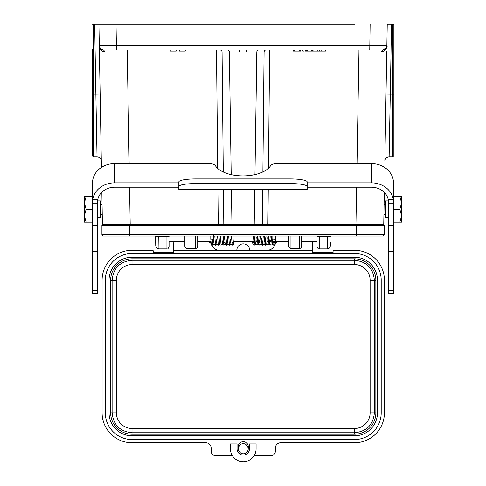 <?xml version="1.0" encoding="UTF-8"?>
<svg xmlns="http://www.w3.org/2000/svg" width="486" height="486" viewBox="0 0 486 486"><rect width="100%" height="100%" fill="white"/><g stroke="black" fill="none" stroke-linecap="round" stroke-linejoin="round"><path stroke-width="0.73" d="M393.867 24.3L393.867 155.836L392.797 156.905L392.797 94.983L390.276 94.983L389.128 156.905C386.564 157.154 385.137 158.551 384.845 161.109L385.999 95.056L390.276 94.983L391.509 24.3L393.867 24.3L392.797 24.3L392.797 94.983L393.867 94.946M223.457 189.686L223.803 224.301L218.25 224.301L218.25 225.352L101.914 225.352L101.914 234.331A1.713 1.713 0 0 0 103.627 236.044A1.713 1.713 0 0 1 101.914 234.331L129.719 234.331L129.719 225.352M259.299 225.352L260.672 225.352L262.276 224.526L259.342 225.34L232.873 225.352L384.244 225.352L384.244 234.331L129.719 234.331L129.719 236.044L103.627 236.044M260.672 225.352L267.908 225.352L267.908 224.301L231.95 224.301A1.069 0.923 90 0 0 232.873 225.352L218.25 225.352M100.159 95.056L95.882 94.983L97.03 156.905L93.361 156.905L92.291 155.836L92.291 49.432M300.664 49.967L300.664 51.036L293.362 51.036L293.362 49.967M299.485 49.967L299.485 51.036M294.619 49.967L294.619 51.036M304.036 49.967L304.036 51.036L302.808 51.036L302.808 49.967M313.889 49.967L313.889 51.036L305.226 51.036L305.226 49.967M312.589 49.967L312.589 51.036M311.575 49.967L311.575 51.036M307.699 49.967L307.699 51.036M306.617 49.967L306.617 51.036M325.444 49.967L325.444 51.036L313.889 51.036M322.99 49.967L322.99 51.036M321.738 49.967L321.738 51.036M319.502 49.967L319.502 51.036M317.261 49.967L317.261 51.036M316.076 49.967L316.076 51.036M170.276 49.967L170.276 51.036L176.211 51.036L176.211 49.967M185.281 49.967L185.281 51.036L179.352 51.036L179.352 49.967M246.87 49.967L246.42 52.069L239.738 52.069L239.288 49.967L382.585 49.967A4.277 4.277 0 0 0 386.862 45.763L385.872 48.424M216.513 49.967L216.513 52.069L105.262 52.051C101.422 51.395 99.436 49.299 99.296 45.763L99.296 45.763A4.277 4.277 0 0 0 103.573 49.967L105.262 52.051M100.268 48.4L99.296 45.763L98.919 24.3L116.026 24.3L92.291 24.3L93.361 24.3L93.361 94.983L92.291 94.946M217.898 189.686L218.25 224.301L102.412 224.301L101.853 192.201M101.416 167.409L99.296 45.763L116.403 45.763L116.403 49.967L103.573 49.967C101.453 50.198 100.031 48.794 99.296 45.763L99.302 45.927M143.728 24.3L112.181 24.3M391.509 24.3L387.239 24.3L386.862 45.763L116.403 45.763L116.026 24.3L342.43 24.3M131.323 24.3L354.835 24.3M169.073 242.459L169.073 246.736C168.168 248.71 167.457 249.421 166.935 248.881L158.788 248.881M380.896 52.051L382.585 49.967C385.677 48.958 387.105 47.561 386.862 45.763L386.862 45.763C386.722 49.299 384.73 51.401 380.896 52.051L358.954 52.069L358.954 49.967M330.474 242.459L330.413 245.728C330.194 247.641 329.125 248.692 327.206 248.881L327.376 236.044M382.676 225.352A1.069 1.069 0 0 0 383.746 224.301L355.946 224.301L355.946 225.352M382.361 224.307L383.746 224.301L384.305 192.353L383.746 224.301M386.759 51.571L385.325 133.917M327.364 248.881L319.223 248.881L319.223 236.609L330.577 236.609L330.583 236.044M319.223 236.044L319.223 236.609L317.085 236.573L317.085 236.056L317.085 246.736C317.99 248.71 318.701 249.421 319.223 248.881M158.952 248.881L158.788 236.609L155.581 236.609L155.739 245.728C155.957 247.641 157.027 248.692 158.952 248.881M155.575 236.044L155.581 236.609L155.575 236.044M116.403 49.967L239.288 49.967M102.412 224.301A1.069 1.069 0 0 0 103.482 225.352A1.069 1.069 0 0 1 102.412 224.301M262.276 224.526L262.701 189.686M382.531 236.044A1.713 1.713 0 0 0 384.244 234.331A1.713 1.713 0 0 1 382.531 236.044L129.719 236.044M272.822 236.044L272.834 238.353M275.337 238.559L274.213 239.312L272.822 238.826M265.077 241.39L266.042 236.044M267.859 241.39L268.825 236.044L268.108 245.151L269.463 244.191L270.21 236.081M270.635 241.39L271.601 236.044M274.213 239.312L273.673 245.151C274.317 243.541 274.948 248.662 275.605 238.845L275.605 236.044M271.595 236.044L270.89 245.151L271.881 244.75L272.415 243.529L272.992 236.044M266.036 236.044L265.332 245.151L266.699 244.16L267.33 237.678M256.736 241.39L257.702 236.044L256.991 245.151L258.352 244.16L259.087 236.044L258.528 243.219L260.125 242.417M259.518 241.39L260.484 236.044M263.254 236.044L262.549 245.151L263.904 244.185L264.615 236.652M260.478 236.044L259.767 245.151L261.128 244.172L261.735 238.292M254.913 236.044L254.208 245.151L255.199 244.75L255.733 243.522L256.25 237.065M213.579 238.82L213.561 238.328M213.573 236.044L213.579 238.839L212.188 239.312L210.796 238.845L210.796 236.044M307.164 186.527A17.113 2.971 180 0 0 290.057 183.556L290.057 178.915A17.113 2.971 -0 0 1 307.164 181.886L307.164 189.686L178.836 189.686L178.836 181.886A17.113 2.971 -0 0 1 195.943 178.915L195.943 183.556A17.113 2.971 180 0 0 178.836 186.527M371.328 163.594A22.137 19.173 -0 0 1 393.466 182.766L393.253 199.363A22.137 19.173 180 0 0 371.328 182.845L371.328 163.594L276.631 163.594A6.415 3.208 -0 0 0 270.514 165.829A28.874 14.434 -0 0 1 243 175.896A28.874 14.434 -0 0 1 215.486 165.829A6.415 3.208 -0 0 0 209.369 163.594L114.672 163.594L114.672 182.845A22.137 19.173 180 0 0 92.747 199.363L92.534 182.766A22.137 19.173 -0 0 1 114.672 163.594M84.406 196.478L84.406 202.893L84.406 196.478L92.534 196.478L92.534 203.719L97.558 203.719L97.838 199.363A17.113 14.817 -0 0 1 114.672 187.201L178.836 187.201M307.164 187.201L371.328 187.201A17.113 14.817 -0 0 1 388.162 199.363L388.442 203.719L393.466 203.719L393.466 188.076M393.466 201.793L393.466 293.362L388.442 293.362L388.442 203.719M97.558 203.719L97.558 293.362L92.534 293.362L92.534 201.793M371.328 182.845L307.164 182.845M178.836 182.845L114.672 182.845M195.943 183.556L290.057 183.556M290.057 178.915L195.943 178.915M86.119 196.478L84.406 202.893L84.406 215.723L86.119 222.145L84.406 222.145L84.406 215.723L84.406 222.145M84.406 202.893L86.119 209.308L84.406 215.723L86.119 222.145L92.534 222.145M86.119 209.308L92.534 209.308M97.601 200.925L100.663 200.925L100.663 217.692L97.558 217.692M401.594 222.145L401.594 215.723L401.594 222.145L399.881 222.145L401.594 215.723L401.594 196.478L401.594 202.893L399.881 196.478L401.594 196.478M401.594 215.723L399.881 209.308L401.594 202.893L399.881 196.478L393.466 196.478M399.881 209.308L393.466 209.308M399.881 222.145L393.466 222.145M388.442 217.692L385.337 217.692L385.337 200.925L388.399 200.925M169.073 241.39L184.862 241.39M197.693 241.39L210.973 241.39M233.219 241.39L254.464 241.39M255.964 241.39L257.41 241.39M258.74 241.39L260.192 241.39M261.523 241.39L262.805 241.39M264.305 241.39L265.587 241.39M267.087 241.39L268.363 241.39M269.864 241.39L271.145 241.39M272.646 241.39L273.928 241.39M275.428 241.39L288.812 241.39M301.642 241.39L317.085 241.39M238.225 446.61A5.024 5.024 0 0 1 243.31 441.701A5.024 5.024 0 0 1 248.279 446.725L248.279 448.438M132.028 258.831A21.384 21.384 45 0 0 110.644 280.215L110.644 412.827A21.384 21.384 -45 0 0 132.028 434.217L354.476 434.217A21.384 21.384 -135 0 0 375.86 412.827L375.86 280.215A21.384 21.384 135 0 0 354.476 258.831L132.028 258.831L132.028 260.302C119.933 261.492 113.293 268.126 112.114 280.215L110.644 280.215M377.464 412.827L377.464 280.215A22.988 22.988 0 0 0 354.476 257.228L132.028 257.228A22.988 22.988 0 0 0 109.04 280.215L109.04 412.827A22.988 22.988 0 0 0 132.028 435.821L354.476 435.821A22.988 22.988 0 0 0 377.464 412.827M197.693 236.044L197.693 246.293A2.138 2.138 0 0 1 195.554 248.431L187.001 248.431A2.138 2.138 0 0 1 184.862 246.293L184.862 236.044M212.406 246.511C210.997 243.225 210.511 241.427 210.954 241.117L211.124 243.51L209.035 241.821L208.889 241.22M210.942 241.39L211.009 242.854L209.788 241.39M277.615 241.22L277.47 241.821L275.38 243.51L276.704 241.39M275.495 242.854L275.55 241.117C275.993 241.427 275.507 243.225 274.098 246.511M301.642 236.044L301.642 246.293A2.138 2.138 0 0 1 299.504 248.431L290.95 248.431A2.138 2.138 0 0 1 288.812 246.293L288.812 236.044M288.812 241.821L276.813 241.925M249.67 250.278A6.415 6.415 0 0 0 243.255 243.857A6.415 6.415 0 0 0 236.834 250.278L312.765 250.266L312.765 242.909A1.087 1.069 -90 0 0 311.696 241.821L301.642 241.821M132.028 253.485A26.736 26.736 0 0 0 105.298 280.215L105.298 412.827A26.736 26.736 0 0 0 132.034 439.563L354.47 439.563A26.736 26.736 0 0 0 381.206 412.827L381.206 280.215A26.736 26.736 0 0 0 354.476 253.485L132.028 253.485M256.086 448.87L256.086 443.949L249.458 443.949L249.458 448.87A6.203 6.203 0 0 1 243.255 455.072A6.203 6.203 0 0 1 237.053 448.87L237.053 443.949L230.419 443.949L230.419 448.87A12.83 12.83 0 0 0 243.255 461.7A12.83 12.83 0 0 0 256.086 448.87M184.862 241.821L174.808 241.821A1.087 1.069 90 0 0 173.739 242.909L173.739 250.266L236.834 250.278M209.035 241.821L197.693 241.821M211.124 243.51A8.554 8.554 0 0 0 219.089 250.266M275.562 241.39L275.483 242.945M275.38 243.51A8.554 8.554 0 0 1 267.415 250.266M232.332 455.607L215.45 455.607A4.277 4.277 0 0 1 211.167 451.324L211.167 448.116A5.346 5.346 -90 0 0 205.821 442.77L132.034 442.77A29.944 29.944 -45 0 1 102.09 412.827L102.09 280.215A29.944 29.944 45 0 1 132.034 250.278L152.349 250.278A1.069 1.069 90 0 1 153.418 251.347L153.418 252.416L173.739 252.416L173.739 250.278L219.49 250.278C217.029 250.302 214.934 249.385 213.202 247.52M273.302 247.52C271.571 249.385 269.475 250.302 267.014 250.278L312.765 250.266M312.765 250.278L312.765 252.416L333.086 252.416L333.086 251.347A1.069 1.069 -90 0 1 334.155 250.278L354.47 250.278A29.944 29.944 135 0 1 384.414 280.215L384.414 412.827A29.944 29.944 -135 0 1 354.47 442.77L280.683 442.77A5.346 5.346 90 0 0 275.337 448.116L275.337 451.324A4.277 4.277 0 0 1 271.054 455.607L254.172 455.607M239.902 445.042A4.769 4.769 0 0 1 246.602 445.042C249.118 448.244 248.698 451.014 245.339 453.365A5.346 5.346 0 0 1 241.165 453.365C237.806 451.014 237.387 448.244 239.902 445.042M319.776 49.967L319.776 51.036M246.42 52.069L256.815 52.069A2.138 1.853 90 0 1 258.661 49.967M227.491 49.967A2.138 1.853 -90 0 1 229.343 52.069L239.738 52.069M217.685 168.399L216.513 52.069L229.343 52.069L231.196 174.632M231.427 189.686L231.95 224.301L223.803 224.301A1.069 0.923 90 0 0 224.732 225.352M253.285 225.352L253.285 225.352A1.069 0.923 -90 0 0 254.208 224.301L254.731 189.686M254.962 174.595L256.815 52.069L358.954 52.069L357.003 163.594M220.219 49.967A2.138 1.853 90 0 1 222.066 52.069L223.274 172.001M127.204 49.967L129.155 163.594M129.568 187.201L130.212 225.352M93.361 156.905L93.361 94.983L95.882 94.983L94.642 24.3M382.585 49.967A4.277 4.277 0 0 0 386.862 45.763C387.816 46.692 386.388 48.09 382.585 49.967L382.591 49.967M370.125 24.3L369.755 49.967M166.935 236.044L166.935 248.881M169.073 236.573L158.788 236.609L158.782 236.044M268.472 168.253L269.645 49.967M356.59 187.201L355.946 224.301L267.908 224.301L268.26 189.686M262.883 171.929L264.086 52.069A2.138 1.853 -90 0 1 265.939 49.967M130.813 224.307L130.813 225.352L130.813 224.307M356.438 225.352L356.438 236.044M223.141 236.044L223.852 245.151L222.637 244.476L221.962 239.555M225.923 236.044L226.628 245.151L225.431 244.494L225.061 243.237L224.532 236.044L224.751 239.653M228.706 236.044L229.41 245.151L228.201 244.476L227.837 243.231L227.308 236.044L227.533 239.677M231.482 236.044L232.193 245.151L233.401 244.476L233.942 241.39M212.188 239.312L212.728 245.151L214.119 244.1M214.8 236.044L215.511 245.151L216.896 244.1M217.582 236.044L218.287 245.151L219.678 244.1M220.365 236.044L221.069 245.151L222.46 244.1M178.836 189.528L307.164 189.528M388.442 251.456L393.466 251.456M393.466 225.401L388.442 225.401M388.442 290.361L393.466 290.361M97.558 225.401L92.534 225.401M92.534 251.456L97.558 251.456M97.558 290.361L92.534 290.361M97.838 199.363L92.747 199.363M393.253 199.363L388.162 199.363M132.028 264.572L354.476 264.572A15.643 15.643 0 0 1 370.119 280.215L370.119 412.827A15.643 15.643 0 0 1 354.476 428.476L132.028 428.476A15.643 15.643 0 0 1 116.385 412.827L116.385 280.215A15.643 15.643 0 0 1 132.028 264.572L132.028 260.302L354.476 260.302L354.476 264.572M116.385 280.215L112.114 280.215L112.114 412.827C113.305 424.928 119.945 431.568 132.028 432.747L132.028 428.476M375.86 280.215L374.39 280.215C373.199 268.12 366.565 261.48 354.476 260.302L354.476 258.831M354.476 434.217L354.476 432.747C366.572 431.556 373.212 424.916 374.39 412.827L374.39 280.215L370.119 280.215M375.86 412.827L370.119 412.827M132.028 434.217L132.028 432.747L354.476 432.747L354.476 428.476M110.644 412.827L116.385 412.827M187.001 248.431L187.001 236.044M195.554 236.044L195.554 248.431M290.95 248.431L290.95 236.044M299.504 236.044L299.504 248.431M102.856 49.906L100.219 48.345M97.03 156.905C99.594 157.154 101.021 158.551 101.307 161.109M389.128 156.905L392.797 156.905M386.862 45.769L386.722 46.778M386.57 47.245L385.945 48.339M274.912 243.225L274.699 241.39M268.108 242.368L268.466 242.417M264.086 243.225L265.69 242.423M272.427 243.225L273.673 242.374M272.281 244.094L273.673 245.151M270.137 237.247L270.107 237.8M269.499 244.094L270.89 245.151M266.723 244.094L268.108 245.151M263.941 244.094L265.332 245.151M256.991 242.374L257.343 242.423M261.31 243.225L262.549 242.374M261.158 244.094L262.549 245.151M258.382 244.094L259.767 245.151M255.6 244.094L256.991 245.151M253.528 236.044L252.969 243.219L254.208 242.374M252.453 241.39L252.92 244.337L254.208 245.151M232.193 242.374L233.432 243.213L232.873 236.044M230.801 244.1L229.41 245.151M230.303 239.555L230.978 244.476L232.193 245.151M228.019 244.1L226.628 245.151M226.628 242.368L227.867 243.213M225.237 244.1L223.852 245.151M223.852 242.374L225.091 243.219M218.287 245.151L216.884 244.057L216.41 239.665M221.069 245.151L220.207 244.859L219.636 243.948L218.967 236.044L219.526 243.213M212.728 242.374L213.968 243.219M213.64 239.768L213.573 238.826M212.728 245.151L211.878 244.865C211.392 243.486 211.422 247.058 210.796 238.845M215.511 245.151L214.654 244.865C214.156 242.903 214.247 248.905 213.384 235.631M102.06 204.175L100.663 204.175M102.242 214.441L100.663 214.441M385.337 204.175L384.098 204.175M385.337 214.441L383.916 214.441M209.126 241.821L209.673 241.919M209.831 241.973L210.225 242.18M211.112 243.456L210.997 242.806M211.009 242.854L210.936 241.554M276.656 241.979L276.261 242.192M275.392 243.462L275.507 242.806"/></g></svg>
